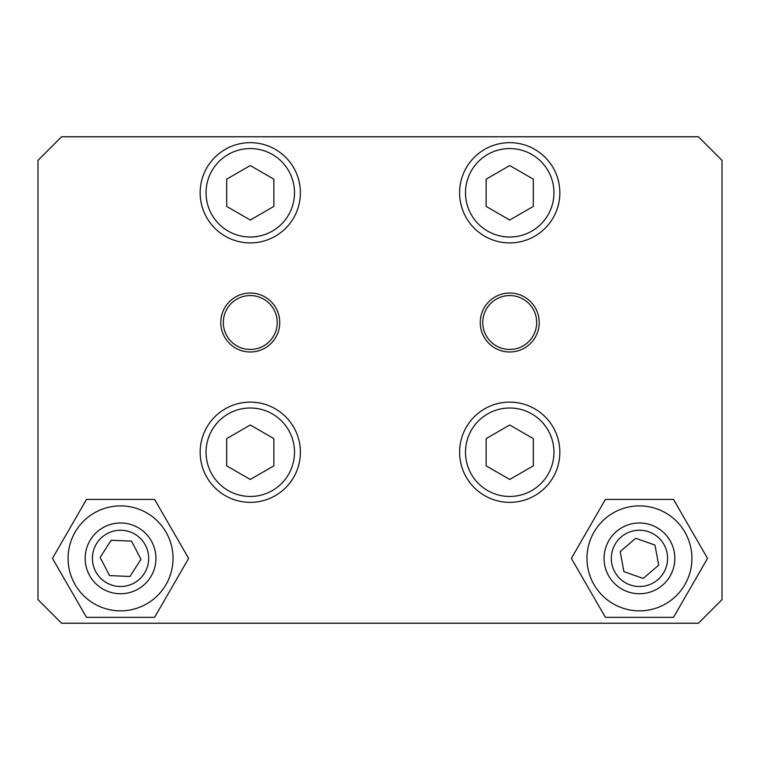 <?xml version="1.0" encoding="UTF-8"?>
<svg xmlns="http://www.w3.org/2000/svg" width="760" height="760" viewBox="0 0 760 760"><rect width="100%" height="100%" fill="white"/><g stroke="black" fill="none" stroke-linecap="round" stroke-linejoin="round"><path stroke-width="1.14" d="M220.789 322.506A29.479 29.479 0 0 1 250.277 293.027A29.479 29.479 0 0 1 279.756 322.506A29.479 29.479 0 0 1 250.277 351.994A29.479 29.479 0 0 1 220.789 322.506M480.244 322.506A29.479 29.479 0 0 1 509.722 293.027A29.479 29.479 0 0 1 539.211 322.506A29.479 29.479 0 0 1 509.722 351.994A29.479 29.479 0 0 1 480.244 322.506M38 160.35L61.588 136.772L698.411 136.772L722 160.35L722 599.649L698.411 623.228L61.588 623.228L38 599.649L38 160.35M151.952 542.07A35.378 35.378 0 0 0 104.253 526.965A35.378 35.378 0 0 0 89.148 574.664A35.378 35.378 0 0 0 136.847 589.769A35.378 35.378 0 0 0 151.952 542.07M129.96 576.498L109.554 575.586L100.149 557.45L111.14 540.236L131.546 541.158L140.961 559.284L129.96 576.498M145.53 545.404A28.148 28.148 0 0 1 119.291 586.482A28.148 28.148 0 0 1 96.834 543.219A28.148 28.148 0 0 1 145.53 545.404M604.665 564.841A35.378 35.378 0 0 0 645.924 593.151A35.378 35.378 0 0 0 674.234 551.903A35.378 35.378 0 0 0 632.975 523.592A35.378 35.378 0 0 0 604.665 564.841M635.711 538.289L654.968 545.091L658.711 565.174L643.188 578.455L623.922 571.644L620.188 551.57L635.711 538.289M611.781 563.521A28.148 28.148 0 0 1 648.822 531.829A28.148 28.148 0 0 1 657.742 579.756A28.148 28.148 0 0 1 611.781 563.521M586.967 558.372A52.478 52.478 0 0 0 639.445 610.85A52.478 52.478 0 0 0 691.923 558.372A52.478 52.478 0 0 0 639.445 505.894A52.478 52.478 0 0 0 586.967 558.372M605.406 499.406L673.493 499.406L707.531 558.372L673.493 617.338L605.406 617.338L571.358 558.372L605.406 499.406M68.077 558.372A52.478 52.478 0 0 0 120.555 610.85A52.478 52.478 0 0 0 173.033 558.372A52.478 52.478 0 0 0 120.555 505.894A52.478 52.478 0 0 0 68.077 558.372M86.507 499.406L154.593 499.406L188.641 558.372L154.593 617.338L86.507 617.338L52.468 558.372L86.507 499.406M459.601 192.784A50.122 50.122 0 0 0 509.722 242.905A50.122 50.122 0 0 0 559.844 192.784A50.122 50.122 0 0 0 509.722 142.661A50.122 50.122 0 0 0 459.601 192.784M486.134 206.406L486.134 179.17L509.722 165.547L533.311 179.17L533.311 206.406L509.722 220.02L486.134 206.406M459.601 452.228A50.122 50.122 0 0 0 509.722 502.35A50.122 50.122 0 0 0 559.844 452.228A50.122 50.122 0 0 0 509.722 402.116A50.122 50.122 0 0 0 459.601 452.228M486.134 465.851L486.134 438.615L509.722 425.001L533.311 438.615L533.311 465.851L509.722 479.465L486.134 465.851M200.155 452.228A50.122 50.122 0 0 0 250.277 502.35A50.122 50.122 0 0 0 300.399 452.228A50.122 50.122 0 0 0 250.277 402.116A50.122 50.122 0 0 0 200.155 452.228M226.689 465.851L226.689 438.615L250.277 425.001L273.866 438.615L273.866 465.851L250.277 479.465L226.689 465.851M200.155 192.784A50.122 50.122 0 0 0 250.277 242.905A50.122 50.122 0 0 0 300.399 192.784A50.122 50.122 0 0 0 250.277 142.661A50.122 50.122 0 0 0 200.155 192.784M226.689 206.406L226.689 179.17L250.277 165.547L273.866 179.17L273.866 206.406L250.277 220.02L226.689 206.406M509.722 295.555A26.951 26.951 0 0 1 533.064 335.986A26.951 26.951 0 0 1 486.381 335.986A26.951 26.951 0 0 1 509.722 295.555M250.277 349.467A26.951 26.951 0 0 1 226.936 309.035A26.951 26.951 0 0 1 273.619 309.035A26.951 26.951 0 0 1 250.277 349.467M509.722 148.561A44.222 44.222 0 0 1 553.945 192.784A44.222 44.222 0 0 1 509.722 237.006A44.222 44.222 0 0 1 465.5 192.784A44.222 44.222 0 0 1 509.722 148.561M509.722 408.006A44.222 44.222 0 0 1 553.945 452.228A44.222 44.222 0 0 1 509.722 496.461A44.222 44.222 0 0 1 465.5 452.228A44.222 44.222 0 0 1 509.722 408.006M250.277 408.006A44.222 44.222 0 0 1 294.5 452.228A44.222 44.222 0 0 1 250.277 496.461A44.222 44.222 0 0 1 206.055 452.228A44.222 44.222 0 0 1 250.277 408.006M250.277 148.561A44.222 44.222 0 0 1 294.5 192.784A44.222 44.222 0 0 1 250.277 237.006A44.222 44.222 0 0 1 206.055 192.784A44.222 44.222 0 0 1 250.277 148.561"/></g></svg>
